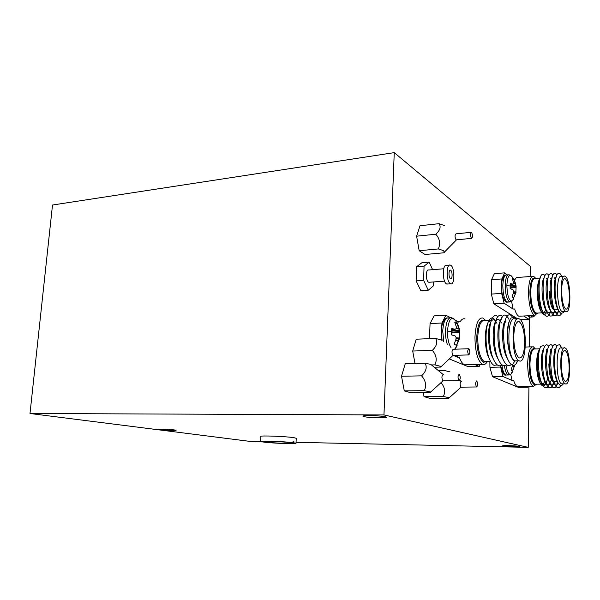 <?xml version="1.0" encoding="UTF-8"?>
<svg xmlns="http://www.w3.org/2000/svg" width="600" height="600" viewBox="0 0 600 600"><rect width="100%" height="100%" fill="white"/><g stroke="black" fill="none" stroke-linecap="round" stroke-linejoin="round"><path stroke-width="0.9" d="M174.3 429.93L176.093 430.312C176.572 430.755 166.05 430.342 161.565 429.735L159.69 429.345C159.165 428.895 169.89 429.322 174.3 429.93M519.127 446.37L519.487 446.505C520.155 447.06 505.515 446.625 503.048 446.025L502.643 445.882C501.885 445.327 516.773 445.763 519.127 446.37M385.478 416.79L386.603 417.225C387.592 418.29 369.18 417.832 364.23 416.678L362.985 416.22C361.853 415.147 380.722 415.62 385.478 416.79M296.04 442.32L528.248 447.368L383.962 414.938L30 413.505L52.508 205.02L394.252 152.632L530.265 266.265L530.153 276.54M30 413.505L249.24 441.3L260.647 441.548M528.248 447.368L528.923 386.535M529.365 346.913L529.695 317.093M383.962 414.938L394.252 152.632M513.525 299.228L512.482 300.847C509.22 301.582 507.345 296.43 506.857 285.397C507.412 276.63 509.107 273.697 511.935 276.608C514.23 279.517 515.625 282.795 516.12 286.447L515.88 291.885M516.007 292.41L513.727 297.72L513.015 297.593L512.1 296.595L513.585 292.538L513.577 290.535L512.88 289.627L510.173 288.712L510.248 283.478L513.007 284.16L513.773 283.65L512.37 278.543L513.188 278.782L513.99 279.75L516.12 286.447L510.105 287.377M516.053 291.892L513.653 291.832L516.037 291.885M510.135 288.09L515.873 287.572M513.99 279.75L513.023 280.035M512.963 297.562L513.727 297.72M562.778 383.82L561.585 383.835C555.668 381.877 555.638 344.528 561.51 348.097L564.045 348.007M561.675 348.082L559.65 344.678L557.58 345.21C553.597 348.735 553.537 374.317 558.03 382.882L560.467 385.755L562.605 384.908L563.303 383.835M551.467 379.8L548.265 386.423C546.24 388.935 544.2 388.125 542.138 383.993C537.585 375.097 537.202 351.6 540.817 346.395L543.697 345.525L544.68 346.59M565.207 383.79C559.357 381.825 559.305 344.4 565.11 347.978L565.35 348.105C571.088 350.933 571.043 387.135 565.26 383.812L565.207 383.79M539.67 349.298L539.153 349.972M538.665 350.873C537.382 353.782 536.692 358.103 536.595 363.832C536.625 371.347 537.555 377.243 539.385 381.517L539.918 382.515M539.955 382.582L541.515 384.127C542.73 384.57 543.803 383.587 544.732 381.188M561.263 363.608C561.54 354.623 562.83 350.22 565.148 350.415C567.615 352.53 568.957 358.418 569.175 368.093C568.928 377.085 567.63 381.51 565.268 381.368C562.822 379.282 561.487 373.365 561.263 363.608M535.433 348.945L533.347 346.778C530.025 346.53 528.127 352.17 527.655 363.697C527.895 376.14 529.763 383.73 533.25 386.46L536.588 384.195M510.735 374.295L512.062 380.4L513.645 380.377C514.755 383.955 516.045 386.055 517.507 386.67L518.918 386.655M547.822 378.72L545.94 383.062C544.148 385.312 542.347 384.623 540.54 381C536.7 373.485 536.34 354.112 539.273 349.748L540.112 347.933M548.265 386.423L549.99 382.95M548.73 346.493C547.605 344.625 546.48 344.317 545.34 345.555C541.35 349.35 541.455 374.707 546.27 384.045C548.273 388.058 550.26 388.86 552.232 386.445L554.002 382.837M552.773 346.425C551.67 344.52 550.56 344.168 549.442 345.368C545.452 349.05 545.58 374.782 550.418 384.105C552.368 387.99 554.295 388.778 556.207 386.46L558 382.815M556.845 346.373C555.75 344.415 554.655 344.017 553.553 345.18C549.577 348.743 549.72 374.865 554.58 384.158C556.477 387.93 558.352 388.702 560.213 386.475L560.67 385.815M561.915 348.082L559.65 344.678M557.857 382.507L557.062 381.12C552.923 373.23 552.757 351.248 556.028 348.457M557.062 381.12L557.88 383.07C556.237 385.065 554.58 384.412 552.908 381.09C548.783 373.185 548.64 351.517 551.918 348.63M554.79 381.517L553.882 383.07C552.188 385.147 550.485 384.48 548.768 381.06C544.658 373.132 544.537 351.788 547.822 348.803M549.9 383.062C548.16 385.23 546.405 384.555 544.643 381.03C540.555 373.087 540.457 352.05 543.743 348.975L543.81 348.9M546.39 382.38L545.138 384.72C543.435 386.798 541.725 386.115 540 382.665C537.96 377.97 536.903 371.655 536.805 363.712C536.888 356.933 537.713 352.275 539.273 349.748M548.857 363.907C549.067 373.597 550.447 379.478 552.99 381.54L553.957 381.532M512.062 380.4L502.92 376.515L500.385 365.73M528.21 386.543L527.985 387.173L526.545 386.558M489.87 361.567L489.93 367.312L500.423 367.072M502.92 376.515L492.487 376.695L489.93 367.312M527.985 387.173L518.22 387.293L492.487 376.695M457.155 345.69L455.325 348.63L454.32 349.23M453.173 349.267L453.165 349.267C451.673 350.707 451.627 352.748 453.015 355.388L440.692 367.072L434.325 367.23M450.99 347.535C448.597 343.793 447.42 338.303 447.457 331.065C448.597 319.305 451.32 315.877 455.625 320.782C457.928 324.112 459.315 327.78 459.787 331.778L459.6 338.16M459.57 338.67L459.51 338.002L458.985 338.692L456.54 345.127L455.107 344.895L454.237 344.077L456 339.225L456.067 337.298L455.025 335.85L451.567 334.92L451.485 331.673L451.732 328.597L455.228 329.235L456.293 328.538L456.322 326.895L454.8 322.282L455.355 322.237L457.088 323.46L459.787 331.778M451.478 332.985L459.683 332.528M457.088 323.46L455.467 323.918M451.89 335.002L451.822 333.157M454.875 344.73L456.54 345.127M516.862 360.81L514.875 360.862C506.715 357.99 506.97 314.34 515.048 319.02L517.395 318.907M516.015 318.975L514.222 317.1L511.005 318.067C506.588 322.718 506.362 346.612 511.178 356.603C512.295 359.048 513.495 360.525 514.778 361.028L512.362 365.22C513.735 365.715 515.025 365.183 516.232 363.623L517.778 360.832M491.55 320.01L488.632 321.832L489.51 319.68C490.815 317.888 492.21 317.49 493.688 318.495L495.78 321.075M487.845 323.235C484.29 330.097 484.597 348.668 488.408 356.962L489.225 358.627M497.37 364.965L493.98 365.317C492.465 364.538 491.055 362.67 489.757 359.715C484.853 349.237 484.845 325.515 489.51 319.68M519.023 360.75C510.952 357.87 511.178 314.115 519.173 318.817L519.57 319.028C527.467 323.093 527.085 365.183 519.112 360.795L519.023 360.75M513.735 336.653C514.207 326.228 516.03 321.24 519.21 321.683C522.638 324.397 524.452 331.455 524.662 342.847C524.25 353.288 522.412 358.32 519.15 357.93C515.76 355.245 513.952 348.157 513.735 336.653M485.618 320.49L482.895 318.007C478.357 317.46 475.71 323.85 474.952 337.17C475.17 351.78 477.683 360.832 482.475 364.343L482.558 364.38C484.305 365.025 485.88 364.11 487.298 361.635M455.513 348.45L455.618 349.185M456.908 355.267L457.507 357.188L459.308 357.135C460.815 361.433 462.577 363.998 464.588 364.83L466.912 364.77M497.783 316.688C496.185 314.993 494.603 315.12 493.043 317.07C488.257 322.545 488.16 347.895 493.553 359.423C496.305 365.332 499.125 367.14 502.013 364.845M502.403 316.5C500.835 314.775 499.283 314.858 497.752 316.733C492.938 322.087 492.855 347.933 498.322 359.49C501.037 365.288 503.812 367.028 506.647 364.702M508.748 319.095C506.7 314.835 504.615 313.935 502.478 316.395C497.647 321.63 497.588 347.978 503.115 359.55C505.8 365.235 508.53 366.907 511.305 364.56M512.31 316.957C510.615 314.4 508.928 314.1 507.232 316.058C502.38 321.165 502.335 348.015 507.923 359.61C509.362 362.707 510.84 364.575 512.362 365.22M511.545 357.368L511.028 356.317C506.662 347.332 506.175 326.85 509.505 321M507.143 358.08L506.228 356.295C501.668 346.822 501.48 325.44 505.207 320.513M502.365 358.072L501.45 356.272C496.957 346.853 496.77 325.942 500.46 320.873M497.61 358.058L496.695 356.25C492.27 346.875 492.082 326.438 495.735 321.24L496.928 323.325M496.11 320.678C497.528 318.975 498.952 319.125 500.385 321.135M492.87 358.043L491.97 356.22C487.612 346.905 487.425 326.925 491.033 321.608M491.43 320.985C492.855 319.237 494.287 319.32 495.735 321.233M489.502 331.582L488.918 328.83M465.053 318.923C463.283 318.337 461.662 319.26 460.185 321.683L458.4 321.772L457.41 323.782M480.067 364.44L479.228 366.428L474.855 364.567M441.457 339.945L441.42 335.73M441.66 327.36L441.967 322.995L445.882 315.233L450.442 317.61M457.507 357.188L453.315 355.41M455.16 320.077L458.4 321.772M445.882 315.233L434.077 315.87L430.058 323.587L429.48 338.663M479.228 366.428L468.188 366.69L449.393 358.957M441.967 322.995L430.058 323.587M450.668 270.225C452.603 271.267 452.543 279.668 450.6 278.775L450.435 278.692C448.493 277.702 448.545 269.235 450.487 270.135L450.668 270.225M449.347 265.192L446.588 265.425C442.35 263.475 442.237 281.835 446.498 283.905L447.885 283.995M450.803 265.312L450.39 265.11C446.183 263.153 446.085 281.55 450.308 283.635L450.638 283.793C454.838 285.705 454.98 267.623 450.803 265.312M429.502 282.248L428.535 282.188C425.595 280.808 425.707 268.725 428.632 270L443.715 268.77M433.403 281.955L433.283 285.952L428.28 290.228L420.862 290.745L416.123 280.905L416.603 266.76L421.785 262.785L429.165 262.147L432.607 269.678M416.603 266.76L424.065 266.138L429.165 262.147M416.123 280.905L423.607 280.343L424.065 266.138M428.28 290.228L423.607 280.343M441.127 382.793C444.885 387.345 445.612 391.92 443.31 396.502L449.272 397.71L461.077 387.165C459.765 384.615 459.825 382.605 461.257 381.142M450 371.903L444.037 370.373L438.285 370.5M476.595 386.993L476.565 386.978C475.298 384.405 475.35 382.373 476.722 380.895L476.745 380.91C478.013 383.468 477.967 385.493 476.595 386.993M449.272 397.71L448.897 398.22L429.817 398.332L424.02 396.638L423.285 392.61M443.31 396.502L424.02 396.638M535.072 315.54L534.623 316.072L532.59 315.54M443.505 374.812L430.763 364.358L425.153 363.27C427.283 367.305 426.097 371.505 421.59 375.855C425.79 380.722 426.69 385.65 424.29 390.66L430.748 392.002L442.95 380.865C441.518 378.157 441.585 376.05 443.16 374.543M459.075 380.618L459.037 380.603C457.65 377.873 457.71 375.75 459.232 374.228L459.255 374.243C460.65 376.95 460.59 379.08 459.075 380.618M430.748 392.002L430.44 392.543L410.655 392.73L404.28 390.862L401.513 376.237L405.24 363.795L425.153 363.27M421.59 375.855L401.513 376.237M424.29 390.66L404.28 390.862M264.082 441.615L265.987 442.088L263.032 442.02L260.528 441.457C259.192 440.558 284.325 441.487 293.048 442.68L293.13 441.24L293.873 441.345L293.79 442.785L295.987 443.303C297.053 444.195 272.873 443.295 263.805 442.118L263.805 442.043M260.535 441.412L260.85 436.41C259.485 435.39 285.45 436.35 293.722 437.64L296.265 438.308M293.79 442.785L290.737 442.635M290.737 442.717L292.447 443.123C293.317 443.835 274.058 443.123 266.752 442.185L263.805 442.118M266.805 441.368L266.752 442.185M264.082 441.653C263.04 440.933 282.9 441.668 289.995 442.612L293.048 442.68M265.987 442.088L266.032 441.382M293.13 441.33L293.873 441.345M563.4 311.715L561.93 311.513C556.35 308.228 555.93 273.337 561.48 276.502L564.015 276.322M561.832 276.48L560.025 273.532L557.61 273.847C553.808 277.5 554.317 302.812 558.877 310.957L560.827 313.425L563.317 312.712L563.947 311.685M550.875 311.317L549.248 314.805C547.312 317.317 545.317 316.62 543.278 312.712C538.388 303.757 537.727 279.263 541.447 275.048C542.347 274.035 543.293 274.013 544.283 274.972L544.898 275.715M565.5 311.325C559.987 308.025 559.553 273.075 565.035 276.248L565.643 276.645C571.072 280.763 571.38 314.543 565.928 311.58L565.5 311.325M540.075 278.415L539.73 278.835M539.062 280.028C537.967 282.63 537.375 286.485 537.3 291.585C537.345 299.58 538.395 305.835 540.435 310.365L540.998 311.362M541.043 311.43L542.535 312.81C543.757 313.192 544.785 312.135 545.64 309.638M561.615 290.595C561.84 282.465 563.01 278.483 565.118 278.663C567.713 280.897 569.145 287.062 569.408 297.157C569.213 305.303 568.035 309.308 565.89 309.173C563.31 306.975 561.885 300.788 561.615 290.595M535.702 278.355L533.61 276.285C530.58 276.075 528.87 281.19 528.48 291.623C528.72 303.81 530.558 311.655 533.985 315.173L534.502 315.442L537.623 313.065M511.62 301.53L513.097 309.067L514.65 308.978C515.895 313.192 517.327 315.615 518.947 316.237L520.283 316.17M547.252 311.002L546.885 311.587C545.175 313.845 543.42 313.252 541.62 309.817C537.495 302.243 536.903 282.06 539.933 278.513L540.255 277.778M549.248 314.805L550.86 311.272M548.888 275.475C547.755 273.63 546.645 273.337 545.55 274.612C541.755 278.498 542.4 303.6 547.342 312.608C549.33 316.395 551.265 317.085 553.148 314.67L554.842 310.89M552.893 275.265C551.775 273.368 550.673 273.038 549.592 274.267C545.805 278.04 546.472 303.517 551.43 312.495C553.365 316.178 555.248 316.853 557.077 314.535L558.765 310.77M556.905 275.048C555.803 273.112 554.722 272.737 553.65 273.923C549.87 277.582 550.56 303.442 555.533 312.39C557.408 315.952 559.237 316.62 561.015 314.392L561.472 313.68M561.915 276.472L560.025 273.532M558.72 310.635L557.903 309.3C553.665 301.702 553.05 279.93 556.155 277.072M558.832 310.868L558.66 311.13C557.085 313.132 555.465 312.57 553.808 309.435C549.577 301.808 548.985 280.358 552.097 277.395M554.895 311.017L554.715 311.288C553.095 313.373 551.43 312.795 549.727 309.562C545.513 301.92 544.942 280.778 548.062 277.725M550.793 311.438C549.127 313.605 547.418 313.028 545.67 309.69C541.463 302.025 540.915 281.205 544.035 278.055L544.222 277.62M546.105 313.298C544.5 315.382 542.827 314.79 541.088 311.52C538.822 306.54 537.63 299.835 537.502 291.405C537.577 285.12 538.327 280.89 539.768 278.715M549.39 291.375C549.645 301.5 551.115 307.65 553.793 309.825L554.715 309.772M532.35 276.375L518.107 277.418C516.998 277.087 515.985 277.755 515.07 279.428L513.87 279.517M513.097 309.067L504.112 303.195L501.653 293.423L501.585 289.147M501.697 282.832L501.9 278.947L504.607 272.865L507.345 274.92M529.605 317.077L528.757 319.305L523.695 315.998M501.9 278.947L491.58 279.697L491.31 294.09L501.653 293.423M504.112 303.195L493.822 303.803L491.31 294.09M517.575 318.81L493.822 303.803M528.757 319.305L520.38 319.718M504.607 272.865L494.37 273.645L491.58 279.697M456.525 239.827L456.037 239.775C454.732 237.105 454.725 235.125 456.015 233.843L471.06 232.327M444.308 225.532L439.065 223.68C441.158 226.8 440.077 230.31 435.825 234.225C439.808 238.8 440.64 243.705 438.315 248.94L443.588 250.65L444.255 252.255L443.947 252.78L425.018 254.498L419.175 250.725L416.618 236.183L420.007 225.735L439.065 223.68M471.405 238.275C470.138 235.575 470.13 233.587 471.375 232.298L471.54 232.388C472.8 235.095 472.808 237.09 471.562 238.365L471.405 238.275M435.825 234.225L416.618 236.183M438.315 248.94L419.175 250.725M443.947 252.78L446.498 249.983M441.803 340.222L435.668 338.407C437.783 342.202 436.665 346.185 432.315 350.37C436.388 355.08 437.243 359.91 434.888 364.86L441.075 366.472M468.713 354.907C467.37 352.245 467.408 350.19 468.84 348.735L468.855 348.743C470.197 351.413 470.153 353.468 468.72 354.907L453.022 355.388M415.005 363.54L412.702 351.038L416.213 339.202L435.668 338.407M432.315 350.37L412.702 351.038M434.888 364.86L431.603 364.942M512.273 372.27L511.103 373.98C508.845 375.135 507.158 372.202 506.025 365.168M514.882 364.92L512.678 370.778L511.028 370.02L512.588 365.295M511.403 370.462L512.678 370.778M508.357 302.032L506.91 301.875C504.322 299.347 502.965 293.888 502.822 285.51C503.145 278.317 504.45 274.808 506.745 274.957L508.118 274.86M516.067 292.013L512.482 300.847L509.28 301.733C506.715 299.197 505.357 293.737 505.215 285.345C505.53 278.145 506.827 274.627 509.115 274.785L511.17 275.73M506.857 285.397L510.09 286.013M516.112 286.373L510.097 287.28M515.918 285.532L510.09 286.215M515.827 285.165L510.097 285.84M515.49 283.793L513.6 283.92M515.43 283.575L513.765 283.68M513.007 284.16L510.15 284.618L513.007 284.16M512.963 284.153L510.15 284.603M515.287 293.737L513.225 293.798M515.355 293.535L513.285 293.587M515.73 292.373L513.623 292.343M515.827 292.14L513.638 292.103M536.07 384.225L534.165 384.645C531.007 382.14 529.32 375.24 529.095 363.945C529.567 353.04 531.375 347.947 534.533 348.675L534.915 348.945M539.812 348.803L534.975 348.96C532.035 348.75 530.362 353.76 529.95 363.99C530.16 375.007 531.81 381.743 534.885 384.188L536.13 384.195M443.768 341.782L442.732 331.11C443.34 321.862 445.388 317.445 448.882 317.865L449.835 317.812M447.412 344.685C446.04 340.71 445.41 336.142 445.5 330.983C446.107 321.72 448.14 317.295 451.612 317.715L454.298 319.11M447.457 331.065L451.485 331.673M459.675 331.462L451.47 332.535M459.638 331.358L451.47 332.423M459.322 330.42L451.5 331.2M459.202 329.993L451.522 330.757M458.783 328.365L456.293 328.478M458.715 328.103L456.315 328.215M455.22 329.235L451.597 329.737M458.408 340.358L455.678 340.373M458.49 340.11L455.752 340.125M458.985 338.692L456.06 338.572M459.127 338.392L456.067 338.265M459.472 338.01L456.067 337.83M459.48 338.002L456.067 337.815L459.48 338.002M486.457 361.657L483.54 362.212C479.197 358.995 476.925 350.76 476.73 337.5C477.487 324.788 480.037 319.043 484.38 320.272L484.785 320.535M488.985 328.365L489.562 330.645M489.713 328.83L489.195 327.142M489.255 320.31L484.74 320.535C480.728 320.055 478.388 325.725 477.735 337.56C477.923 350.49 480.135 358.522 484.357 361.673L486.42 361.657M530.798 317.1L529.65 316.965L528.6 315.743M533.048 316.972L531.877 316.853L530.835 315.63M537.127 313.118L534.885 313.373C531.78 310.155 530.115 303.022 529.905 291.96C530.355 281.49 532.125 276.96 535.207 278.362M540.143 278.032L535.268 278.385C532.59 278.205 531.082 282.743 530.745 292.005C530.955 302.798 532.567 309.765 535.597 312.9L537.195 313.087M506.895 375.007L505.755 375C503.925 373.95 502.635 370.597 501.885 364.95M509.325 374.947L508.162 374.955C506.452 373.995 505.2 370.913 504.412 365.707M514.26 366.728L512.31 366.712M514.327 366.517L512.37 366.502M514.71 365.295L514.178 365.265M509.722 301.957L507.353 302.093C506.25 303.15 501.435 298.597 501.502 285.93M501.51 285.9C501.668 277.2 504.817 274.74 505.717 275.048M540.81 384.135L536.018 384.202M564.217 350.445L565.148 350.415M533.303 386.482L517.507 386.67M542.138 383.993L540.54 381M546.27 384.045L544.643 381.03M550.418 384.105L548.768 381.06M554.58 384.158L552.908 381.09M546.338 349.53L546.803 350.362M545.138 384.72L545.94 383.062M560.55 385.785L560.213 386.475M557.88 383.07L556.207 386.46M554.752 349.972L554.295 349.163M553.882 383.07L552.232 386.445M550.77 350.168L550.305 349.343M563.138 383.843L562.605 384.908M539.385 381.517L540 382.665M565.26 383.812L561.638 383.858M552.99 381.54L557.43 381.48M536.475 384.195L536.197 384.9M532.02 346.822L525.345 347.048M442.088 340.447L441.308 331.462M454.643 349.215L455.325 348.63L459.638 338.272M454.86 322.403L455.355 322.237M441.308 331.433C441.353 322.118 445.793 317.423 447.053 317.978M488.408 356.962L489.757 359.715M492.188 320.16L490.275 320.257M517.673 321.75L519.21 321.683M482.558 364.38L464.588 364.83M488.73 342.097L489.69 342.06M493.553 359.423L491.97 356.22M498.322 359.49L496.695 356.25M502.478 316.395L500.812 320.37M503.115 359.55L501.45 356.272M507.923 359.61L506.228 356.295M505.763 322.327L505.178 321.225M501.412 322.98L500.662 321.555M517.493 360.84L516.232 363.623M519.112 360.795L514.957 360.907M490.65 361.545L486.322 361.665M493.237 339.675L494.235 339.63M450 270.173L450.487 270.135M446.827 284.07L450.638 283.793M428.775 282.3L444.577 281.13M476.565 386.978L461.077 387.165M461.55 381.368L459.893 380.01M534.998 315.54L532.23 317.025L529.995 317.138L527.715 315.788M459.037 380.603L442.95 380.865M295.987 443.303L296.272 438.255M541.86 312.847L537.082 313.095M564.24 278.722L565.118 278.663M534.502 315.442L518.947 316.237M543.278 312.712L541.62 309.817M547.342 312.608L545.67 309.69M551.43 312.495L549.727 309.562M555.533 312.39L553.808 309.435M558.877 310.957L557.903 309.3M546.525 278.452L547.013 279.285M561.36 313.657L561.015 314.392M558.66 311.13L557.077 314.535M554.857 278.587L554.377 277.793M554.715 311.288L553.148 314.67M550.928 278.933L550.44 278.123M563.798 311.692L563.317 312.712M540.435 310.365L541.088 311.52M565.928 311.58L562.357 311.767M553.793 309.825L558.248 309.585M537.518 313.072L537.255 313.785M456.48 239.85L444.255 252.255M471.562 238.365L456.202 239.865M468.502 348.743L453.158 349.267M515.033 364.815L511.103 373.98L508.237 374.985L505.83 375.03C504.173 375.923 502.44 372.795 500.655 365.647"/></g></svg>
